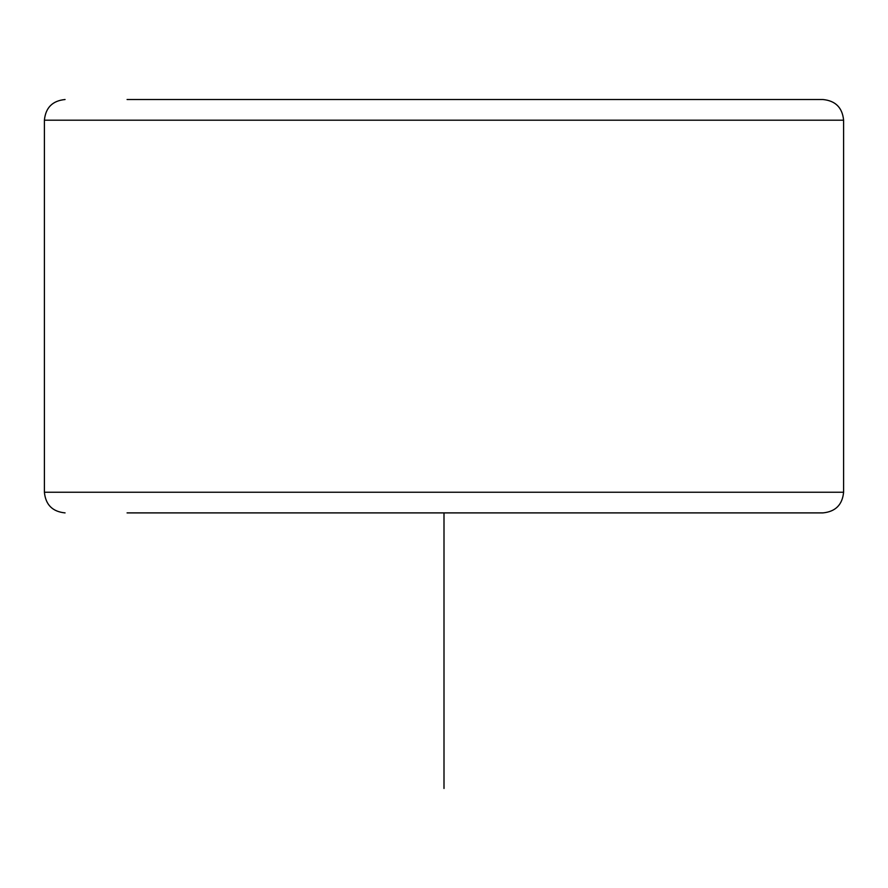 <?xml version="1.0" encoding="UTF-8"?>
<svg xmlns="http://www.w3.org/2000/svg" width="888" height="888" viewBox="0 0 888 888"><rect width="100%" height="100%" fill="white"/><g stroke="black" fill="none" stroke-linecap="round" stroke-linejoin="round"><path stroke-width="1.33" d="M776.545 512.898L760.927 512.898M127.073 512.898L822.932 512.898C835.486 511.666 842.379 504.784 843.6 492.23L843.6 120.191C842.379 107.637 835.486 100.744 822.932 99.523L127.073 99.523M776.545 99.523L760.927 99.523M444 512.898L444 788.477M65.068 512.898C52.514 511.666 45.621 504.784 44.4 492.23L843.6 492.23M44.4 492.23L44.4 120.191L843.6 120.191M44.4 120.191C45.621 107.637 52.514 100.744 65.068 99.523"/></g></svg>

